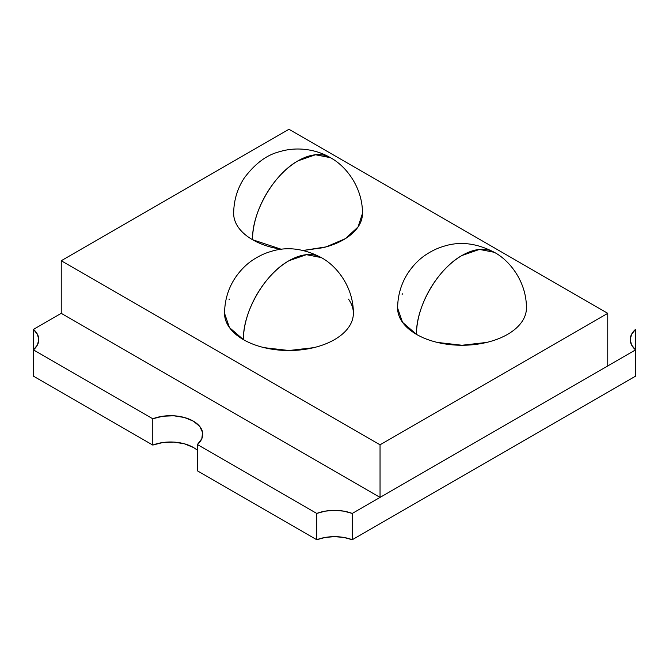 <?xml version="1.0" encoding="UTF-8"?>
<svg xmlns="http://www.w3.org/2000/svg" width="669" height="669" viewBox="0 0 669 669"><rect width="100%" height="100%" fill="white"/><g stroke="black" fill="none" stroke-linecap="round" stroke-linejoin="round"><path stroke-width="1" d="M316.746 539.732L197.405 470.834L316.746 539.732L316.746 513.432L197.405 444.542L197.405 470.834L197.405 444.542L316.746 513.432A32.204 18.59 180 0 1 352.254 513.432L352.254 539.732L343.774 537.433L334.5 536.647L325.226 537.433L316.746 539.732L316.746 513.432L325.226 511.141L334.5 510.355L343.774 511.141L352.254 513.432L352.254 539.732A32.204 18.59 0 0 0 316.746 539.732M193.316 447.436L184.351 443.781L173.781 442.084L162.835 442.527L152.783 445.069L33.45 376.17L152.783 445.069L152.783 418.777A32.204 18.59 180 0 1 185.798 417.908A32.204 18.59 180 0 1 202.749 434.29A32.204 18.59 180 0 1 197.405 444.542L201.812 438.739L202.582 432.417L199.638 426.312L193.316 421.136L184.351 417.489L173.781 415.792L162.835 416.235L152.783 418.777L33.45 349.879L33.45 329.374L61.239 313.335L33.45 329.374A32.204 18.59 180 0 1 38.785 339.626A32.204 18.59 180 0 1 33.45 349.879L33.45 376.17L33.45 329.374L37.422 334.274L38.785 339.626L37.422 344.978L33.45 349.879L152.783 418.777L152.783 445.069A32.204 18.59 0 0 1 197.405 450.329M635.55 376.17L352.254 539.732L635.55 376.17L635.55 349.879L352.254 513.432L635.55 349.879A32.204 18.59 180 0 1 630.215 339.626A32.204 18.59 180 0 1 635.55 329.374L635.55 349.879L631.578 344.978L630.215 339.626L631.578 334.274L635.55 329.374L635.55 376.17M607.761 313.335L288.958 129.268L61.239 260.743L380.042 444.801L607.761 313.335L607.761 365.918L607.761 313.335L380.042 444.801L380.042 497.393L607.761 365.918L380.042 497.393L380.042 444.801L61.239 260.743L61.239 313.335L380.042 497.393L61.239 313.335L61.239 260.743L288.958 129.268L607.761 313.335M462.02 255.483L479.456 249.42L494.224 252.288A64.408 37.188 120 0 0 462.02 255.483A64.408 37.188 120 0 0 416.478 334.366C415.85 306.628 437.685 268.804 462.02 255.483M397.612 308.075L402.521 322.299L416.478 334.366A64.408 37.188 0 0 0 486.672 342.428A64.408 37.188 0 0 0 526.428 308.075L526.428 308.075C526.428 313 524.797 317.75 521.527 322.299C518.258 326.857 513.608 330.879 507.57 334.366C501.524 337.853 494.558 340.538 486.672 342.428L462.02 345.254L437.375 342.428C429.481 340.538 422.515 337.853 416.478 334.366C410.44 330.879 405.782 326.857 402.521 322.299C399.251 317.75 397.612 313 397.612 308.075C397.762 295.062 401.275 283.305 408.14 272.785C413.4 265.016 419.48 258.886 426.387 254.421C432.191 250.674 437.844 248.015 443.355 246.426C459.528 241.074 476.479 243.023 494.224 252.288C509.678 260.333 526.62 281.825 526.428 308.075M288.958 260.743L306.385 254.68L321.162 257.548A64.408 37.188 120 0 0 288.958 260.743A64.408 37.188 120 0 0 243.416 339.626C242.788 311.888 264.623 274.064 288.958 260.743M224.55 313.335L229.45 327.559L243.416 339.626A64.408 37.188 0 0 0 313.602 347.688A64.408 37.188 0 0 0 353.366 313.335C353.366 318.26 351.727 323.002 348.465 327.559C345.196 332.117 340.538 336.139 334.5 339.626C328.462 343.113 321.496 345.798 313.602 347.688L288.958 350.514L264.305 347.688C256.419 345.798 249.453 343.113 243.416 339.626C237.37 336.139 232.72 332.117 229.45 327.559C226.181 323.002 224.55 318.26 224.55 313.335C224.7 300.322 228.204 288.565 235.07 278.045C240.33 270.276 246.418 264.146 253.317 259.681C259.12 255.934 264.782 253.275 270.284 251.686C286.457 246.326 303.417 248.283 321.162 257.548C336.607 265.593 353.558 287.085 353.366 313.335C353.366 308.401 351.727 303.659 348.465 299.102M298.065 160.819C273.73 174.149 251.895 211.964 252.522 239.703L281.532 249.353L273.42 247.764C265.526 245.883 258.56 243.19 252.522 239.703A64.408 37.188 -60 0 1 298.065 160.819A64.408 37.188 -60 0 1 330.269 157.633L315.492 154.765L298.065 160.819M303.065 250.482L326.138 246.878L345.346 238.666L358.04 226.975L362.473 213.411C362.473 218.345 360.842 223.086 357.572 227.644C354.302 232.202 349.644 236.216 343.607 239.703C337.569 243.19 330.603 245.883 322.709 247.764L303.074 250.49M233.657 213.411A64.408 37.188 0 0 0 252.522 239.703C246.485 236.216 241.827 232.202 238.557 227.644C235.287 223.086 233.657 218.345 233.657 213.411L233.657 213.403C233.807 200.432 237.303 188.683 244.143 178.188C254.939 163.654 266.797 154.815 279.717 151.671C297.83 146.093 317.298 149.856 330.269 157.633A64.408 37.188 -60 0 1 330.294 157.641C345.714 165.678 362.665 187.169 362.473 213.411M402.128 294.393L402.521 293.842M229.057 299.653L229.45 299.102"/></g></svg>
